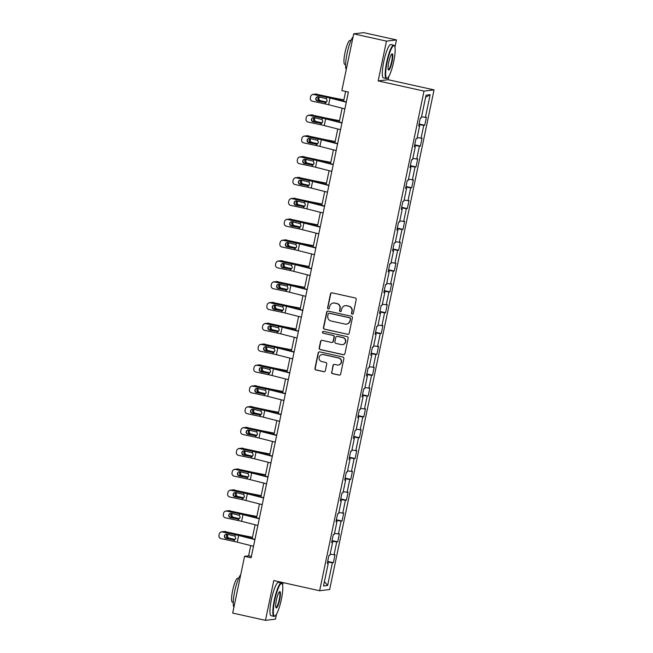 <?xml version="1.0" encoding="UTF-8"?>
<svg xmlns="http://www.w3.org/2000/svg" width="653" height="653" viewBox="0 0 653 653"><rect width="100%" height="100%" fill="white"/><g stroke="black" fill="none" stroke-linecap="round" stroke-linejoin="round"><path stroke-width="0.98" d="M352.22 314.215A0.939 0.922 -96.8 0 0 353.314 313.497L356.22 299.572A1.339 1.314 -96.8 0 0 355.208 297.972L332.059 292.83A1.339 1.314 -96.8 0 0 330.491 293.858L327.586 307.783A0.939 0.922 -96.8 0 0 328.598 308.918A0.939 0.922 -96.8 0 0 329.39 308.183L329.765 306.379A4.293 4.204 -96.8 0 1 334.752 303.098L336.687 303.531A4.293 4.204 -96.8 0 1 339.927 308.64L339.552 310.436A0.939 0.922 -96.8 0 0 340.564 311.571A0.939 0.922 -96.8 0 0 341.348 310.836L341.723 309.032A4.293 4.204 -96.8 0 1 346.719 305.759L348.645 306.184A4.293 4.204 -96.8 0 1 351.885 311.293L351.51 313.097A0.939 0.922 -96.8 0 0 352.22 314.215M345.331 305.686L345.6 305.653A4.293 4.204 -96.8 0 1 346.988 305.726L348.922 306.151A4.293 4.204 -96.8 0 1 352.163 311.261L351.779 313.065A0.939 0.922 -96.8 0 0 352.661 314.199M331.757 292.805A1.339 1.314 -96.8 0 0 330.769 293.826L327.855 307.751A0.939 0.922 -96.8 0 0 328.737 308.885M333.365 303.033L333.642 303A4.293 4.204 -96.8 0 1 335.03 303.065L336.956 303.498A4.293 4.204 -96.8 0 1 340.197 308.608L339.821 310.404A0.939 0.922 -96.8 0 0 340.695 311.546M331.585 372.063A1.339 1.314 -96.8 0 0 332.597 373.663L339.095 375.1A1.339 1.314 -96.8 0 0 340.654 374.079L343.886 358.611A1.339 1.314 -96.8 0 0 342.874 357.02L319.717 351.877A1.339 1.314 -96.8 0 0 318.158 352.898L314.926 368.365A1.339 1.314 -96.8 0 0 315.946 369.965L323.79 371.704A1.339 1.314 -96.8 0 0 325.349 370.675L326.729 364.064A1.339 1.314 -96.8 0 0 325.716 362.464L321.831 361.599A3.592 3.518 -96.8 0 1 322.133 354.53A3.592 3.518 -96.8 0 1 323.292 354.587L338.54 357.975A3.592 3.518 -96.8 0 1 338.23 365.043A3.592 3.518 -96.8 0 1 337.07 364.986L334.532 364.423A1.339 1.314 -96.8 0 0 332.973 365.443L331.855 372.03A1.339 1.314 -96.8 0 0 332.875 373.63L339.364 375.067A1.339 1.314 -96.8 0 0 339.666 375.1M273.778 580.558L265.461 620.35L232.697 613.077L244.557 556.332L251.111 557.784L348.4 92.057L341.854 90.596L353.706 33.85L386.47 41.123L378.16 80.915L424.026 91.094L319.644 590.745L273.778 580.558M347.608 334.344A1.339 1.314 -96.8 0 0 349.175 333.316L352.4 317.848A1.339 1.314 -96.8 0 0 351.387 316.256L328.239 311.114A1.339 1.314 -96.8 0 0 326.68 312.142L323.447 327.61A1.339 1.314 -96.8 0 0 324.459 329.202L347.886 334.312A1.339 1.314 -96.8 0 0 348.18 334.344M348.147 338.23L344.915 353.697A1.339 1.314 -96.8 0 1 343.356 354.726L320.199 349.584A1.339 1.314 -96.8 0 1 319.186 347.984L320.566 341.364A1.339 1.314 -96.8 0 1 322.133 340.344L331.52 342.425A1.339 1.314 -96.8 0 0 333.079 341.405L334.001 337.013A1.339 1.314 -96.8 0 0 332.989 335.413L323.211 333.242A0.939 0.922 -96.8 0 1 323.292 331.398A0.939 0.922 -96.8 0 1 323.594 331.414L347.135 336.638A1.339 1.314 -96.8 0 1 348.147 338.23M424.026 91.094L434.041 89.894L329.659 589.537L319.644 590.745M327.684 561.409L333.356 562.674L335.03 554.658L334.042 554.781L336.719 541.957L337.707 541.843L339.38 533.827L338.393 533.95L341.07 521.127L342.058 521.012L343.731 512.997L342.743 513.119L345.421 500.296L346.408 500.182L348.082 492.166L347.094 492.289L349.771 479.473L350.759 479.351L352.44 471.344L351.453 471.458L354.13 458.643L355.118 458.52L356.791 450.513L355.803 450.627L358.481 437.812L359.468 437.69L361.142 429.682L360.154 429.796L362.831 416.981L363.819 416.859L365.492 408.851L364.505 408.966L367.182 396.151L368.17 396.036L369.843 388.021L368.855 388.143L371.533 375.32L372.52 375.206L374.193 367.19L373.206 367.312L375.883 354.489L376.871 354.375L378.544 346.359L377.556 346.482L380.234 333.659L381.221 333.544L382.895 325.529L381.907 325.651L384.584 312.836L385.572 312.714L387.245 304.706L386.258 304.82L388.943 292.005L389.931 291.883L391.604 283.875L390.616 283.99L393.294 271.175L394.281 271.052L395.955 263.045L394.967 263.159L397.644 250.344L398.632 250.221L400.305 242.214L399.318 242.328L401.995 229.513L402.983 229.399L404.656 221.383L403.668 221.506L406.346 208.682L407.333 208.568L409.007 200.553L408.019 200.675L410.696 187.852L411.684 187.738L413.357 179.722L412.37 179.844L415.047 167.021L416.034 166.907L417.708 158.891L416.72 159.014L419.397 146.199L420.385 146.076L422.058 138.069L421.071 138.183L423.748 125.368L424.736 125.245L426.409 117.238L425.421 117.352L430.164 94.652L426.058 95.15L421.316 117.85L420.328 117.964L418.655 125.98L419.642 125.858L418.736 125.58M333.356 562.674L332.369 562.788L327.626 585.488L323.513 585.978L328.255 563.286L327.267 563.4L328.941 555.393L329.928 555.27L332.606 542.455L331.618 542.57L333.291 534.562L334.279 534.44L336.956 521.625L335.969 521.739L337.642 513.731L338.629 513.609L341.315 500.794L340.327 500.908L342.001 492.901L342.988 492.778L345.666 479.963L344.678 480.086L346.351 472.07L347.339 471.956L350.016 459.132L349.029 459.255L350.702 451.239L351.689 451.125L354.367 438.302L353.379 438.424L355.052 430.409L356.04 430.294L358.717 417.471L357.73 417.594L359.403 409.578L360.391 409.464L363.068 396.649L362.08 396.763L363.754 388.755L364.741 388.633L367.419 375.818L366.431 375.932L368.104 367.925L369.092 367.802L371.769 354.987L370.782 355.101L372.455 347.094L373.443 346.972L376.12 334.156L375.132 334.271L376.805 326.263L377.793 326.141L380.479 313.326L379.491 313.448L381.164 305.433L382.152 305.318L384.829 292.495L383.842 292.617L385.515 284.602L386.503 284.488L389.18 271.664L388.192 271.787L389.865 263.771L390.853 263.657L393.53 250.834L392.543 250.956L394.216 242.94L395.204 242.826L397.881 230.011L396.893 230.125L398.567 222.118L399.554 221.996L402.232 209.18L401.244 209.295L402.917 201.287L403.905 201.165L406.582 188.35L405.595 188.464L407.268 180.457L408.256 180.334L410.933 167.519L409.945 167.633L411.619 159.626L412.606 159.503L415.284 146.688L414.296 146.811L415.969 138.795L416.957 138.681L419.642 125.858M330.165 554.144L334.042 554.781M331.912 541.174L336.719 541.957M332.606 542.455L331.708 542.17M334.516 533.313L338.393 533.95M336.262 520.343L341.07 521.127M336.956 521.625L336.058 521.339M338.866 512.483L342.743 513.119M340.613 499.512L345.421 500.296M341.315 500.794L340.409 500.508M343.217 491.652L347.094 492.289M344.964 478.682L349.771 479.473M345.666 479.963L344.76 479.686M347.576 470.821L351.453 471.458M349.322 457.851L354.13 458.643M350.016 459.132L349.11 458.855M351.926 449.999L355.803 450.627M353.673 437.028L358.481 437.812M354.367 438.302L353.461 438.024M356.277 429.168L360.154 429.796M358.024 416.198L362.831 416.981M358.717 417.471L357.811 417.194M360.627 408.337L364.505 408.966M362.374 395.367L367.182 396.151M363.068 396.649L362.162 396.363M364.978 387.507L368.855 388.143M366.725 374.536L371.533 375.32M367.419 375.818L366.513 375.532M369.329 366.676L373.206 367.312M371.075 353.706L375.883 354.489M371.769 354.987L370.871 354.701M373.679 345.845L377.556 346.482M375.426 332.875L380.234 333.659M376.12 334.156L375.222 333.871M378.03 325.014L381.907 325.651M379.777 312.044L384.584 312.836M380.479 313.326L379.573 313.048M382.38 304.184L386.258 304.82M384.127 291.214L388.943 292.005M384.829 292.495L383.923 292.218M386.739 283.361L390.616 283.99M388.486 270.391L393.294 271.175M389.18 271.664L388.274 271.387M391.09 262.53L394.967 263.159M392.837 249.56L397.644 250.344M393.53 250.834L392.624 250.556M395.44 241.7L399.318 242.328M397.187 228.73L401.995 229.513M397.881 230.011L396.975 229.725M399.791 220.869L403.668 221.506M401.538 207.899L406.346 208.682M402.232 209.18L401.326 208.895M404.142 200.038L408.019 200.675M405.888 187.068L410.696 187.852M406.582 188.35L405.676 188.064M408.492 179.208L412.37 179.844M410.239 166.237L415.047 167.021M410.933 167.519L410.035 167.233M412.843 158.377L416.72 159.014M414.59 145.407L419.397 146.199M415.284 146.688L414.386 146.411M417.194 137.546L421.071 138.183M418.94 124.576L423.748 125.368M421.544 116.724L425.421 117.352M425.609 97.297L430.164 94.652M394.951 47.228L396.477 39.923L386.47 41.123M396.477 39.923L363.721 32.65L353.706 33.85M265.461 620.35L275.476 619.15L276.521 614.138M282.594 585.064L283.1 582.631M378.16 80.915L388.168 79.715L388.878 76.303M388.168 79.715L434.041 89.894M250.752 545.598L248.613 555.842L244.557 556.332M345.633 91.436L343.584 101.239M342.139 108.178L339.234 122.07M337.781 129.008L334.883 142.893M333.43 149.831L330.532 163.723M329.079 170.662L326.182 184.554M324.729 191.492L321.831 205.385M320.378 212.323L317.472 226.216M316.028 233.154L313.122 247.046M311.677 253.984L308.771 267.877M307.326 274.815L304.42 288.708M302.976 295.646L300.07 309.538M298.617 316.468L295.719 330.361M294.266 337.299L291.369 351.192M289.916 358.13L287.018 372.022M285.565 378.96L282.667 392.853M281.214 399.791L278.309 413.684M276.864 420.622L273.958 434.514M272.513 441.452L269.607 455.345M268.163 462.283L265.257 476.176M263.812 483.106L260.906 496.998M259.453 503.936L256.556 517.829M255.103 524.767L252.205 538.66M324.435 581.578L327.626 585.488M327.561 562.004L332.369 562.788M328.255 563.286L327.349 563M251.381 556.454L248.613 555.842M419.071 123.988L424.736 125.245M414.712 144.819L420.385 146.076M410.362 165.65L416.034 166.907M406.011 186.48L411.684 187.738M401.66 207.303L407.333 208.568M397.31 228.134L402.983 229.399M392.959 248.964L398.632 250.221M388.608 269.795L394.281 271.052M384.258 290.626L389.931 291.883M379.899 311.457L385.572 312.714M375.548 332.287L381.221 333.544M371.198 353.118L376.871 354.375M366.847 373.94L372.52 375.206M362.497 394.771L368.17 396.036M358.146 415.602L363.819 416.859M353.795 436.433L359.468 437.69M349.445 457.263L355.118 458.52M345.094 478.094L350.759 479.351M340.735 498.925L346.408 500.182M336.385 519.755L342.058 521.012M332.034 540.578L337.707 541.843M327.937 311.089A1.339 1.314 -96.8 0 0 326.949 312.11L323.717 327.577A1.339 1.314 -96.8 0 0 324.729 329.169L347.886 334.312M350.302 318.893A0.939 0.922 -96.8 0 0 349.592 317.774L329.267 313.269A0.939 0.922 -96.8 0 0 328.173 313.979L327.782 315.881A4.293 4.204 -96.8 0 0 331.022 320.99L344.915 324.076A4.293 4.204 -96.8 0 0 349.902 320.794L350.571 318.86A0.939 0.922 -96.8 0 0 349.861 317.742L349.592 317.774M328.965 313.252L329.234 313.22A0.939 0.922 -96.8 0 1 329.536 313.236L349.861 317.742M346.302 324.141L346.572 324.108A4.293 4.204 -96.8 0 0 350.171 320.762L349.902 320.794M350.571 318.86L350.171 320.762M321.831 340.311A1.339 1.314 -96.8 0 0 320.843 341.331L319.456 347.951A1.339 1.314 -96.8 0 0 320.468 349.551L343.625 354.693A1.339 1.314 -96.8 0 0 343.919 354.718M331.953 342.45L332.222 342.417A1.339 1.314 -96.8 0 0 333.348 341.372L334.271 336.981A1.339 1.314 -96.8 0 0 333.259 335.381L323.211 333.242M323.423 331.389A0.939 0.922 -96.8 0 0 323.48 333.21M341.266 344.588A3.592 3.518 -96.8 0 0 345.51 341.258A3.592 3.518 -96.8 0 0 342.727 337.577L337.356 336.385A1.339 1.314 -96.8 0 0 335.797 337.413L334.883 341.805A1.339 1.314 -96.8 0 0 335.895 343.396L341.266 344.588M342.425 344.645L342.694 344.613A3.592 3.518 -96.8 0 0 342.996 337.544L342.727 337.577M336.924 336.368L337.193 336.336A1.339 1.314 -96.8 0 1 337.634 336.352L342.996 337.544M334.23 364.39A1.339 1.314 -96.8 0 0 333.242 365.411L331.855 372.03M338.23 365.043L338.499 365.011A3.592 3.518 -96.8 0 0 338.809 357.942L338.54 357.975M322.133 354.53L322.402 354.497A3.592 3.518 -96.8 0 1 323.561 354.555L338.809 357.942M319.423 351.845A1.339 1.314 -96.8 0 0 318.427 352.865L315.203 368.333A1.339 1.314 -96.8 0 0 316.215 369.933L324.059 371.671A1.339 1.314 -96.8 0 0 324.353 371.704M343.87 99.868L332.801 97.721A6.832 0.441 -168.2 0 1 329.316 96.979L316.011 94.146A2.734 2.596 -89.4 0 0 314.24 94.399M343.821 100.089L333.463 98.081A10.252 0.669 -168.2 0 1 328.239 96.971L316.011 94.146M319.488 97.003A2.188 2.073 -89.4 0 0 320.509 100.684L326.255 102.252M319.431 100.668A2.188 2.073 90.6 0 1 318.599 96.815M315.481 94.081L316.566 94.089A2.734 2.596 90.6 0 1 317.097 94.154M326.5 102.064L320.509 100.684M344.89 108.88L328.622 104.733A6.832 0.441 11.8 0 0 325.333 103.966L312.452 101.223A2.734 2.726 -123.4 0 1 310.346 97.983L310.624 96.644A2.734 2.726 -123.4 0 1 313.848 94.546L326.729 97.289L326.427 98.725L327.177 100.88L325.635 102.529L317.513 101.044A2.188 2.179 56.6 0 1 316.754 97.077A2.188 2.179 56.6 0 1 318.403 96.766L326.427 98.725M346.335 101.941L331.92 98.268A10.252 0.669 11.8 0 0 326.99 97.117L313.848 94.546M346.286 102.203L330.018 98.056A6.832 0.441 11.8 0 0 326.729 97.289M311.791 94.93L312.044 94.758A2.734 2.726 56.6 0 1 314.109 94.375M316.885 97.003A2.188 2.179 -123.4 0 0 317.766 100.872L325.855 102.554M325.333 103.966L325.635 102.529L324.59 102.554L325.439 102.505M393.726 61.553A16.676 3.143 102.5 0 0 394.567 46.102A16.676 3.143 102.5 0 0 387.123 62.345A16.676 3.143 102.5 0 0 387.474 78.058A16.676 3.143 102.5 0 0 393.726 61.553M387.474 78.058L387 78.368A17.084 3.224 -77.5 0 1 386.331 78.54A17.084 3.224 -77.5 0 1 386.649 62.264A17.084 3.224 -77.5 0 1 393.735 45.179A17.084 3.224 -77.5 0 1 394.273 45.62L394.567 46.102M392.078 61.749A8.342 1.575 -77.5 0 1 388.364 69.871A8.342 1.575 -77.5 0 1 388.78 62.141A8.342 1.575 -77.5 0 1 391.906 53.889A8.342 1.575 -77.5 0 1 392.078 61.749M388.233 69.561A7.926 1.494 102.5 0 0 388.315 69.602A7.926 1.494 102.5 0 0 391.604 61.668A7.926 1.494 102.5 0 0 391.751 54.117A7.926 1.494 102.5 0 0 391.661 54.117M346.278 69.406A17.084 3.224 -77.5 0 1 347.078 53.481A17.084 3.224 -77.5 0 1 353.061 36.935M345.608 64.598L344.776 64.418A12.301 2.318 -77.5 0 1 345.004 52.697A12.301 2.318 -77.5 0 1 350.106 40.396L350.939 40.576M386.331 78.54L383.45 77.903A17.084 3.224 -77.5 0 1 383.768 61.627A17.084 3.224 -77.5 0 1 390.853 44.543L393.735 45.179M281.37 599.381A16.676 3.143 102.5 0 0 282.202 583.937A16.676 3.143 102.5 0 0 274.766 600.18A16.676 3.143 102.5 0 0 275.109 615.885A16.676 3.143 102.5 0 0 281.37 599.381M275.109 615.885L274.644 616.195A17.084 3.224 -77.5 0 1 273.974 616.375A17.084 3.224 -77.5 0 1 274.293 600.099A17.084 3.224 -77.5 0 1 281.378 583.015A17.084 3.224 -77.5 0 1 281.916 583.456L282.202 583.937M279.721 599.585A8.342 1.575 -77.5 0 1 275.999 607.706A8.342 1.575 -77.5 0 1 276.415 599.976A8.342 1.575 -77.5 0 1 279.549 591.724A8.342 1.575 -77.5 0 1 279.721 599.585M275.868 607.396A7.926 1.494 102.5 0 0 275.958 607.429A7.926 1.494 102.5 0 0 279.247 599.503A7.926 1.494 102.5 0 0 279.394 591.953A7.926 1.494 102.5 0 0 279.296 591.945M233.921 607.233A17.084 3.224 -77.5 0 1 234.713 591.316A17.084 3.224 -77.5 0 1 240.704 574.771M233.252 602.433L232.419 602.246A12.301 2.318 -77.5 0 1 232.648 590.532A12.301 2.318 -77.5 0 1 237.749 578.231L238.582 578.411M273.974 616.375L271.093 615.73A17.084 3.224 -77.5 0 1 271.411 599.462A17.084 3.224 -77.5 0 1 278.496 582.37L281.378 583.015M339.519 120.699L328.451 118.552A6.832 0.441 -168.2 0 1 324.965 117.809L311.661 114.977A2.734 2.596 -89.4 0 0 309.889 115.23M339.47 120.919L329.112 118.911A10.252 0.669 -168.2 0 1 323.888 117.801L311.661 114.977M315.138 117.834A2.188 2.073 -89.4 0 0 316.158 121.515L321.905 123.082M315.081 121.499A2.188 2.073 90.6 0 1 314.248 117.646M311.13 114.912L312.216 114.92A2.734 2.596 90.6 0 1 312.746 114.985M322.149 122.895L316.158 121.515M335.169 141.53L324.1 139.383A6.832 0.441 -168.2 0 1 320.615 138.64L307.31 135.8A2.734 2.596 -89.4 0 0 305.539 136.061M335.12 141.75L324.761 139.742A10.252 0.669 -168.2 0 1 319.537 138.632L307.31 135.8M310.787 138.665A2.188 2.073 -89.4 0 0 311.808 142.346L317.554 143.913M310.73 142.33A2.188 2.073 90.6 0 1 309.897 138.469M306.779 135.742L307.865 135.751A2.734 2.596 90.6 0 1 308.396 135.816M317.791 143.725L311.808 142.346M340.539 129.71L324.272 125.564A6.832 0.441 11.8 0 0 320.982 124.796L308.102 122.054A2.734 2.726 -123.4 0 1 305.996 118.813L306.273 117.475A2.734 2.726 -123.4 0 1 309.498 115.377L322.378 118.12L322.076 119.556L322.827 121.711L321.284 123.36L313.154 121.874A2.188 2.179 56.6 0 1 312.403 117.907A2.188 2.179 56.6 0 1 314.052 117.597L322.076 119.556M341.984 122.772L327.569 119.091A10.252 0.669 11.8 0 0 322.639 117.948L309.498 115.377M341.935 123.033L325.667 118.887A6.832 0.441 11.8 0 0 322.378 118.12M307.432 115.761L307.694 115.589A2.734 2.726 56.6 0 1 309.759 115.206M312.534 117.826A2.188 2.179 -123.4 0 0 313.416 121.703L321.496 123.384M320.982 124.796L321.284 123.36L320.239 123.384L321.088 123.335M336.189 150.533L319.921 146.386A6.832 0.441 11.8 0 0 316.632 145.627L303.751 142.876A2.734 2.726 -123.4 0 1 301.645 139.644L301.923 138.305A2.734 2.726 -123.4 0 1 305.147 136.199L318.027 138.95L317.725 140.387L318.476 142.542L316.934 144.191L308.804 142.705A2.188 2.179 56.6 0 1 308.053 138.738A2.188 2.179 56.6 0 1 309.702 138.428L317.725 140.387M337.634 143.595L323.219 139.922A10.252 0.669 11.8 0 0 318.28 138.779L305.147 136.199M337.577 143.864L321.317 139.718A6.832 0.441 11.8 0 0 318.027 138.95M303.082 136.591L303.343 136.42A2.734 2.726 56.6 0 1 305.408 136.028M308.183 138.656A2.188 2.179 -123.4 0 0 309.065 142.534L317.146 144.215M316.632 145.627L316.934 144.191L315.889 144.215L316.738 144.166M330.818 162.36L319.75 160.205A6.832 0.441 -168.2 0 1 316.264 159.471L302.959 156.63A2.734 2.596 -89.4 0 0 301.188 156.891M330.769 162.581L320.411 160.565A10.252 0.669 -168.2 0 1 315.179 159.454L302.959 156.63M306.437 159.495A2.188 2.073 -89.4 0 0 307.457 163.168L313.203 164.736M306.379 163.16A2.188 2.073 90.6 0 1 305.547 159.299M302.429 156.573L303.514 156.581A2.734 2.596 90.6 0 1 304.045 156.647M313.44 164.556L307.457 163.168M326.467 183.191L315.399 181.036A6.832 0.441 -168.2 0 1 311.914 180.301L298.609 177.461A2.734 2.596 -89.4 0 0 296.837 177.722M326.418 183.411L316.06 181.395A10.252 0.669 -168.2 0 1 310.828 180.285L298.609 177.461M302.086 180.318A2.188 2.073 -89.4 0 0 303.106 183.999L308.853 185.566M302.021 183.991A2.188 2.073 90.6 0 1 301.196 180.13M298.078 177.396L299.156 177.412A2.734 2.596 90.6 0 1 299.694 177.469M309.089 185.387L303.106 183.999M322.117 204.022L311.048 201.867A6.832 0.441 -168.2 0 1 307.563 201.124L294.258 198.292A2.734 2.596 -89.4 0 0 292.487 198.553M322.068 204.242L311.71 202.226A10.252 0.669 -168.2 0 1 306.477 201.116L294.258 198.292M297.735 201.148A2.188 2.073 -89.4 0 0 298.756 204.83L304.502 206.397M297.67 204.822A2.188 2.073 90.6 0 1 296.846 200.961M293.728 198.226L294.805 198.243A2.734 2.596 90.6 0 1 295.336 198.3M304.739 206.217L298.756 204.83M331.83 171.364L315.57 167.217A6.832 0.441 11.8 0 0 312.281 166.458L299.401 163.707A2.734 2.726 -123.4 0 1 297.295 160.467L297.572 159.136A2.734 2.726 -123.4 0 1 300.796 157.03L313.669 159.781L313.375 161.218L314.126 163.372L312.575 165.021L304.453 163.536A2.188 2.179 56.6 0 1 303.694 159.569A2.188 2.179 56.6 0 1 305.351 159.259L313.375 161.218M333.283 164.425L318.868 160.752A10.252 0.669 11.8 0 0 313.93 159.61L300.796 157.03M333.226 164.687L316.966 160.54A6.832 0.441 11.8 0 0 313.669 159.781M298.731 157.422L298.992 157.251A2.734 2.726 56.6 0 1 301.057 156.859M303.833 159.487A2.188 2.179 -123.4 0 0 304.714 163.356L312.795 165.046M312.281 166.458L312.575 165.021L311.538 165.046L312.387 164.997M327.48 192.194L311.22 188.048A6.832 0.441 11.8 0 0 307.922 187.289L295.05 184.538A2.734 2.726 -123.4 0 1 292.936 181.297L293.221 179.967A2.734 2.726 -123.4 0 1 296.446 177.861L309.318 180.612L309.024 182.048L309.775 184.203L308.224 185.844L300.102 184.358A2.188 2.179 56.6 0 1 299.343 180.399A2.188 2.179 56.6 0 1 300.992 180.089L309.024 182.048M328.932 185.256L314.517 181.583A10.252 0.669 11.8 0 0 309.579 180.44L296.446 177.861M328.875 185.517L312.616 181.371A6.832 0.441 11.8 0 0 309.318 180.612M294.381 178.253L294.642 178.081A2.734 2.726 56.6 0 1 296.707 177.689M299.482 180.318A2.188 2.179 -123.4 0 0 300.364 184.187L308.445 185.876M307.922 187.289L308.224 185.844L307.188 185.868L308.036 185.827M323.129 213.025L306.869 208.878A6.832 0.441 11.8 0 0 303.572 208.111L290.699 205.369A2.734 2.726 -123.4 0 1 288.585 202.128L288.863 200.798A2.734 2.726 -123.4 0 1 292.095 198.692L304.967 201.442L304.665 202.879L305.424 205.026L303.874 206.674L295.752 205.189A2.188 2.179 56.6 0 1 294.993 201.23A2.188 2.179 56.6 0 1 296.642 200.92L304.665 202.879M324.582 206.087L310.167 202.414A10.252 0.669 11.8 0 0 305.229 201.271L292.095 198.692M324.525 206.348L308.257 202.201A6.832 0.441 11.8 0 0 304.967 201.442M290.03 199.083L290.291 198.912A2.734 2.726 56.6 0 1 292.356 198.52M295.123 201.148A2.188 2.179 -123.4 0 0 296.013 205.018L304.094 206.707M303.572 208.111L303.874 206.674L302.837 206.699L303.686 206.658M317.758 224.852L306.698 222.697A6.832 0.441 -168.2 0 1 303.212 221.955L289.908 219.122A2.734 2.596 -89.4 0 0 288.136 219.375M317.717 225.073L307.359 223.057A10.252 0.669 -168.2 0 1 302.127 221.947L289.908 219.122M293.385 221.979A2.188 2.073 -89.4 0 0 294.405 225.66L300.151 227.228M293.319 225.652A2.188 2.073 90.6 0 1 292.495 221.791M289.377 219.057L290.454 219.065A2.734 2.596 90.6 0 1 290.985 219.13M300.388 227.048L294.405 225.66M318.778 233.856L302.51 229.709A6.832 0.441 11.8 0 0 299.221 228.942L286.349 226.199A2.734 2.726 -123.4 0 1 284.235 222.959L284.512 221.62A2.734 2.726 -123.4 0 1 287.744 219.522L300.617 222.265L300.315 223.71L301.074 225.856L299.523 227.505L291.401 226.02A2.188 2.179 56.6 0 1 290.642 222.061A2.188 2.179 56.6 0 1 292.291 221.751L300.315 223.71M320.231 226.918L305.816 223.244A10.252 0.669 11.8 0 0 300.878 222.093L287.744 219.522M320.174 227.179L303.906 223.032A6.832 0.441 11.8 0 0 300.617 222.265M285.679 219.914L285.941 219.734A2.734 2.726 56.6 0 1 287.997 219.351M290.773 221.979A2.188 2.179 -123.4 0 0 291.662 225.848L299.743 227.538M299.221 228.942L299.523 227.505L298.486 227.53L299.335 227.489M313.407 245.675L302.347 243.528A6.832 0.441 -168.2 0 1 298.862 242.785L285.557 239.953A2.734 2.596 -89.4 0 0 283.777 240.206M313.367 245.903L303.008 243.887A10.252 0.669 -168.2 0 1 297.776 242.777L285.557 239.953M289.026 242.81A2.188 2.073 -89.4 0 0 290.054 246.491L295.793 248.058M288.969 246.483A2.188 2.073 90.6 0 1 288.136 242.622M285.026 239.888L286.104 239.896A2.734 2.596 90.6 0 1 286.634 239.961M296.038 247.871L290.054 246.491M314.428 254.686L298.16 250.54A6.832 0.441 11.8 0 0 294.87 249.773L281.998 247.03A2.734 2.726 -123.4 0 1 279.884 243.789L280.161 242.451A2.734 2.726 -123.4 0 1 283.386 240.353L296.266 243.096L295.964 244.54L296.723 246.687L295.172 248.336L287.051 246.85A2.188 2.179 56.6 0 1 286.292 242.892A2.188 2.179 56.6 0 1 287.94 242.581L295.964 244.54M315.881 247.748L301.466 244.075A10.252 0.669 11.8 0 0 296.527 242.924L283.386 240.353M315.823 248.009L299.556 243.863A6.832 0.441 11.8 0 0 296.266 243.096M281.329 240.737L281.59 240.565A2.734 2.726 56.6 0 1 283.647 240.182M286.422 242.81A2.188 2.179 -123.4 0 0 287.312 246.679L295.393 248.36M294.87 249.773L295.172 248.336L294.128 248.36L294.976 248.311M309.057 266.506L297.988 264.359A6.832 0.441 -168.2 0 1 294.503 263.616L281.206 260.784A2.734 2.596 -89.4 0 0 279.427 261.037M309.016 266.726L298.65 264.718A10.252 0.669 -168.2 0 1 293.426 263.608L281.206 260.784M284.675 263.641A2.188 2.073 -89.4 0 0 285.696 267.322L291.442 268.889M284.618 267.306A2.188 2.073 90.6 0 1 283.786 263.453M280.676 260.718L281.753 260.727A2.734 2.596 90.6 0 1 282.284 260.792M291.687 268.701L285.696 267.322M310.077 275.517L293.809 271.37A6.832 0.441 11.8 0 0 290.52 270.603L277.639 267.861A2.734 2.726 -123.4 0 1 275.533 264.62L275.811 263.281A2.734 2.726 -123.4 0 1 279.035 261.184L291.915 263.926L291.613 265.363L292.364 267.518L290.822 269.167L282.7 267.681A2.188 2.179 56.6 0 1 281.941 263.714A2.188 2.179 56.6 0 1 283.59 263.404L291.613 265.363M311.522 268.579L297.115 264.906A10.252 0.669 11.8 0 0 292.177 263.755L279.035 261.184M311.473 268.84L295.205 264.694A6.832 0.441 11.8 0 0 291.915 263.926M276.978 261.567L277.239 261.396A2.734 2.726 56.6 0 1 279.296 261.012M282.072 263.641A2.188 2.179 -123.4 0 0 282.961 267.51L291.042 269.191M290.52 270.603L290.822 269.167L289.777 269.191L290.626 269.142M304.706 287.336L293.638 285.19A6.832 0.441 -168.2 0 1 290.152 284.447L276.848 281.614A2.734 2.596 -89.4 0 0 275.076 281.867M304.657 287.557L294.299 285.549A10.252 0.669 -168.2 0 1 289.075 284.439L276.848 281.614M280.325 284.471A2.188 2.073 -89.4 0 0 281.345 288.153L287.091 289.72M280.268 288.136A2.188 2.073 90.6 0 1 279.435 284.284M276.317 281.549L277.403 281.557A2.734 2.596 90.6 0 1 277.933 281.623M287.336 289.532L281.345 288.153M305.726 296.348L289.459 292.201A6.832 0.441 11.8 0 0 286.169 291.434L273.289 288.691A2.734 2.726 -123.4 0 1 271.183 285.451L271.46 284.112A2.734 2.726 -123.4 0 1 274.684 282.014L287.565 284.757L287.263 286.194L288.014 288.348L286.471 289.997L278.349 288.512A2.188 2.179 56.6 0 1 277.59 284.545A2.188 2.179 56.6 0 1 279.239 284.235L287.263 286.194M307.171 289.41L292.756 285.728A10.252 0.669 11.8 0 0 287.826 284.586L274.684 282.014M307.122 289.671L290.854 285.524A6.832 0.441 11.8 0 0 287.565 284.757M272.627 282.398L272.881 282.227A2.734 2.726 56.6 0 1 274.946 281.843M277.721 284.463A2.188 2.179 -123.4 0 0 278.602 288.34L286.691 290.022M286.169 291.434L286.471 289.997L285.426 290.022L286.275 289.973M300.356 308.167L289.287 306.02A6.832 0.441 -168.2 0 1 285.802 305.278L272.497 302.437A2.734 2.596 -89.4 0 0 270.726 302.698M300.307 308.387L289.948 306.379A10.252 0.669 -168.2 0 1 284.724 305.269L272.497 302.437M275.974 305.302A2.188 2.073 -89.4 0 0 276.994 308.983L282.741 310.55M275.917 308.967A2.188 2.073 90.6 0 1 275.084 305.106M271.966 302.38L273.052 302.388A2.734 2.596 90.6 0 1 273.583 302.453M282.986 310.363L276.994 308.983M301.376 317.17L285.108 313.024A6.832 0.441 11.8 0 0 281.818 312.265L268.938 309.514A2.734 2.726 -123.4 0 1 266.832 306.281L267.11 304.943A2.734 2.726 -123.4 0 1 270.334 302.837L283.214 305.588L282.912 307.024L283.663 309.179L282.12 310.828L273.991 309.342A2.188 2.179 56.6 0 1 273.24 305.375A2.188 2.179 56.6 0 1 274.889 305.065L282.912 307.024M302.821 310.232L288.406 306.559A10.252 0.669 11.8 0 0 283.475 305.416L270.334 302.837M302.772 310.502L286.504 306.355A6.832 0.441 11.8 0 0 283.214 305.588M268.269 303.229L268.53 303.057A2.734 2.726 56.6 0 1 270.595 302.666M273.37 305.294A2.188 2.179 -123.4 0 0 274.252 309.171L282.333 310.852M281.818 312.265L282.12 310.828L281.076 310.852L281.925 310.804M296.005 328.998L284.937 326.843A6.832 0.441 -168.2 0 1 281.451 326.108L268.146 323.268A2.734 2.596 -89.4 0 0 266.375 323.529M295.956 329.218L285.598 327.202A10.252 0.669 -168.2 0 1 280.374 326.092L268.146 323.268M271.624 326.133A2.188 2.073 -89.4 0 0 272.644 329.806L278.39 331.373M271.566 329.798A2.188 2.073 90.6 0 1 270.734 325.937M267.616 323.211L268.701 323.219A2.734 2.596 90.6 0 1 269.232 323.284M278.627 331.193L272.644 329.806M297.025 338.001L280.757 333.854A6.832 0.441 11.8 0 0 277.468 333.095L264.587 330.345A2.734 2.726 -123.4 0 1 262.482 327.104L262.759 325.774A2.734 2.726 -123.4 0 1 265.983 323.668L278.864 326.418L278.562 327.855L279.313 330.01L277.762 331.659L269.64 330.173A2.188 2.179 56.6 0 1 268.881 326.206A2.188 2.179 56.6 0 1 270.538 325.896L278.562 327.855M298.47 331.063L284.055 327.39A10.252 0.669 11.8 0 0 279.117 326.247L265.983 323.668M298.413 331.324L282.153 327.177A6.832 0.441 11.8 0 0 278.864 326.418M263.918 324.059L264.179 323.888A2.734 2.726 56.6 0 1 266.244 323.496M269.02 326.125A2.188 2.179 -123.4 0 0 269.901 330.002L277.982 331.683M277.468 333.095L277.762 331.659L276.725 331.683L277.574 331.634M291.654 349.828L280.586 347.674A6.832 0.441 -168.2 0 1 277.101 346.939L263.796 344.098A2.734 2.596 -89.4 0 0 262.024 344.36M291.605 350.049L281.247 348.033A10.252 0.669 -168.2 0 1 276.015 346.923L263.796 344.098M267.273 346.955A2.188 2.073 -89.4 0 0 268.293 350.637L274.04 352.204M267.208 350.628A2.188 2.073 90.6 0 1 266.383 346.767M263.265 344.033L264.351 344.049A2.734 2.596 90.6 0 1 264.881 344.107M274.276 352.024L268.293 350.637M292.666 358.832L276.407 354.685A6.832 0.441 11.8 0 0 273.117 353.926L260.237 351.175A2.734 2.726 -123.4 0 1 258.123 347.935L258.408 346.604A2.734 2.726 -123.4 0 1 261.633 344.498L274.505 347.249L274.211 348.686L274.962 350.841L273.411 352.481L265.289 350.996A2.188 2.179 56.6 0 1 264.53 347.037A2.188 2.179 56.6 0 1 266.187 346.727L274.211 348.686M294.119 351.894L279.704 348.22A10.252 0.669 11.8 0 0 274.766 347.078L261.633 344.498M294.062 352.155L277.803 348.008A6.832 0.441 11.8 0 0 274.505 347.249M259.567 344.89L259.829 344.719A2.734 2.726 56.6 0 1 261.894 344.327M264.669 346.955A2.188 2.179 -123.4 0 0 265.551 350.824L273.631 352.514M273.117 353.926L273.411 352.481L272.374 352.506L273.223 352.465M287.304 370.659L276.235 368.504A6.832 0.441 -168.2 0 1 272.75 367.761L259.445 364.929A2.734 2.596 -89.4 0 0 257.674 365.19M287.255 370.88L276.896 368.863A10.252 0.669 -168.2 0 1 271.664 367.753L259.445 364.929M262.922 367.786A2.188 2.073 -89.4 0 0 263.943 371.467L269.689 373.034M262.857 371.459A2.188 2.073 90.6 0 1 262.033 367.598M258.914 364.864L259.992 364.88A2.734 2.596 90.6 0 1 260.531 364.937M269.926 372.855L263.943 371.467M288.316 379.662L272.056 375.516A6.832 0.441 11.8 0 0 268.758 374.749L255.886 372.006A2.734 2.726 -123.4 0 1 253.772 368.765L254.058 367.435A2.734 2.726 -123.4 0 1 257.282 365.329L270.154 368.08L269.86 369.516L270.611 371.663L269.06 373.312L260.939 371.826A2.188 2.179 56.6 0 1 260.18 367.868A2.188 2.179 56.6 0 1 261.829 367.557L269.86 369.516M289.769 372.724L275.354 369.051A10.252 0.669 11.8 0 0 270.415 367.908L257.282 365.329M289.712 372.985L273.452 368.839A6.832 0.441 11.8 0 0 270.154 368.08M255.217 365.721L255.478 365.549A2.734 2.726 56.6 0 1 257.543 365.158M260.318 367.786A2.188 2.179 -123.4 0 0 261.2 371.655L269.281 373.345M268.758 374.749L269.06 373.312L268.024 373.336L268.873 373.296M282.953 391.49L271.885 389.335A6.832 0.441 -168.2 0 1 268.399 388.592L255.094 385.76A2.734 2.596 -89.4 0 0 253.323 386.013M282.904 391.71L272.546 389.694A10.252 0.669 -168.2 0 1 267.314 388.584L255.094 385.76M258.572 388.617A2.188 2.073 -89.4 0 0 259.592 392.298L265.338 393.865M258.506 392.29A2.188 2.073 90.6 0 1 257.682 388.429M254.564 385.694L255.641 385.703A2.734 2.596 90.6 0 1 256.172 385.768M265.575 393.686L259.592 392.298M283.965 400.493L267.706 396.347A6.832 0.441 11.8 0 0 264.408 395.579L251.536 392.837A2.734 2.726 -123.4 0 1 249.422 389.596L249.699 388.257A2.734 2.726 -123.4 0 1 252.931 386.16L265.804 388.902L265.502 390.347L266.261 392.494L264.71 394.143L256.588 392.657A2.188 2.179 56.6 0 1 255.829 388.698A2.188 2.179 56.6 0 1 257.478 388.388L265.502 390.347M285.418 393.555L271.003 389.882A10.252 0.669 11.8 0 0 266.065 388.731L252.931 386.16M285.361 393.816L269.093 389.67A6.832 0.441 11.8 0 0 265.804 388.902M250.866 386.552L251.127 386.38A2.734 2.726 56.6 0 1 253.193 385.988M255.96 388.617A2.188 2.179 -123.4 0 0 256.849 392.486L264.93 394.175M264.408 395.579L264.71 394.143L263.673 394.167L264.522 394.126M278.594 412.312L267.534 410.166A6.832 0.441 -168.2 0 1 264.049 409.423L250.744 406.59A2.734 2.596 -89.4 0 0 248.973 406.843M278.553 412.541L268.195 410.525A10.252 0.669 -168.2 0 1 262.963 409.415L250.744 406.59M254.221 409.447A2.188 2.073 -89.4 0 0 255.241 413.129L260.98 414.696M254.156 413.12A2.188 2.073 90.6 0 1 253.323 409.26M250.213 406.525L251.291 406.533A2.734 2.596 90.6 0 1 251.821 406.599M261.224 414.508L255.241 413.129M279.615 421.324L263.347 417.177A6.832 0.441 11.8 0 0 260.057 416.41L247.185 413.667A2.734 2.726 -123.4 0 1 245.071 410.427L245.348 409.088A2.734 2.726 -123.4 0 1 248.581 406.99L261.453 409.733L261.151 411.178L261.91 413.325L260.359 414.973L252.238 413.488A2.188 2.179 56.6 0 1 251.478 409.529A2.188 2.179 56.6 0 1 253.127 409.219L261.151 411.178M281.068 414.386L266.653 410.713A10.252 0.669 11.8 0 0 261.714 409.562L248.581 406.99M281.01 414.647L264.743 410.5A6.832 0.441 11.8 0 0 261.453 409.733M246.516 407.374L246.777 407.203A2.734 2.726 56.6 0 1 248.834 406.819M251.609 409.447A2.188 2.179 -123.4 0 0 252.499 413.316L260.58 414.998M260.057 416.41L260.359 414.973L259.323 414.998L260.163 414.949M274.244 433.143L263.183 430.996A6.832 0.441 -168.2 0 1 259.698 430.254L246.393 427.421A2.734 2.596 -89.4 0 0 244.614 427.674M274.203 433.363L263.845 431.355A10.252 0.669 -168.2 0 1 258.612 430.245L246.393 427.421M249.862 430.278A2.188 2.073 -89.4 0 0 250.891 433.959L256.629 435.527M249.805 433.943A2.188 2.073 90.6 0 1 248.973 430.09M245.863 427.356L246.94 427.364A2.734 2.596 90.6 0 1 247.471 427.429M256.874 435.339L250.891 433.959M275.264 442.154L258.996 438.008A6.832 0.441 11.8 0 0 255.707 437.241L242.834 434.498A2.734 2.726 -123.4 0 1 240.72 431.258L240.998 429.919A2.734 2.726 -123.4 0 1 244.222 427.821L257.102 430.564L256.8 432L257.551 434.155L256.009 435.804L247.887 434.318A2.188 2.179 56.6 0 1 247.128 430.351A2.188 2.179 56.6 0 1 248.777 430.041L256.8 432M276.717 435.216L262.302 431.543A10.252 0.669 11.8 0 0 257.364 430.392L244.222 427.821M276.66 435.478L260.392 431.331A6.832 0.441 11.8 0 0 257.102 430.564M242.165 428.205L242.426 428.033A2.734 2.726 56.6 0 1 244.483 427.65M247.258 430.278A2.188 2.179 -123.4 0 0 248.148 434.147L256.229 435.829M255.707 437.241L256.009 435.804L254.964 435.829L255.813 435.78M269.893 453.974L258.825 451.827A6.832 0.441 -168.2 0 1 255.339 451.084L242.043 448.252A2.734 2.596 -89.4 0 0 240.263 448.505M269.844 454.194L259.486 452.186A10.252 0.669 -168.2 0 1 254.262 451.076L242.043 448.252M245.512 451.109A2.188 2.073 -89.4 0 0 246.532 454.79L252.278 456.357M245.455 454.774A2.188 2.073 90.6 0 1 244.622 450.921M241.504 448.187L242.589 448.195A2.734 2.596 90.6 0 1 243.12 448.26M252.523 456.169L246.532 454.79M270.913 462.985L254.646 458.839A6.832 0.441 11.8 0 0 251.356 458.071L238.476 455.329A2.734 2.726 -123.4 0 1 236.37 452.088L236.647 450.75A2.734 2.726 -123.4 0 1 239.871 448.652L252.752 451.394L252.45 452.831L253.201 454.986L251.658 456.635L243.536 455.149A2.188 2.179 56.6 0 1 242.777 451.182A2.188 2.179 56.6 0 1 244.426 450.872L252.45 452.831M272.358 456.047L257.951 452.366A10.252 0.669 11.8 0 0 253.013 451.223L239.871 448.652M272.309 456.308L256.041 452.162A6.832 0.441 11.8 0 0 252.752 451.394M237.814 449.035L238.076 448.864A2.734 2.726 56.6 0 1 240.133 448.48M242.908 451.101A2.188 2.179 -123.4 0 0 243.798 454.978L251.878 456.659M251.356 458.071L251.658 456.635L250.613 456.659L251.462 456.61M265.542 474.804L254.474 472.658A6.832 0.441 -168.2 0 1 250.989 471.915L237.684 469.074A2.734 2.596 -89.4 0 0 235.913 469.336M265.493 475.025L255.135 473.017A10.252 0.669 -168.2 0 1 249.911 471.907L237.684 469.074M241.161 471.939A2.188 2.073 -89.4 0 0 242.181 475.621L247.928 477.188M241.104 475.604A2.188 2.073 90.6 0 1 240.271 471.744M237.153 469.017L238.239 469.025A2.734 2.596 90.6 0 1 238.769 469.091M248.173 477L242.181 475.621M266.563 483.808L250.295 479.661A6.832 0.441 11.8 0 0 247.005 478.902L234.125 476.151A2.734 2.726 -123.4 0 1 232.019 472.919L232.297 471.58A2.734 2.726 -123.4 0 1 235.521 469.474L248.401 472.225L248.099 473.662L248.85 475.817L247.307 477.465L239.186 475.98A2.188 2.179 56.6 0 1 238.427 472.013A2.188 2.179 56.6 0 1 240.075 471.703L248.099 473.662M268.008 476.87L253.593 473.196A10.252 0.669 11.8 0 0 248.662 472.054L235.521 469.474M267.959 477.139L251.691 472.992A6.832 0.441 11.8 0 0 248.401 472.225M233.456 469.866L233.717 469.695A2.734 2.726 56.6 0 1 235.782 469.303M238.557 471.931A2.188 2.179 -123.4 0 0 239.439 475.808L247.52 477.49M247.005 478.902L247.307 477.465L246.263 477.49L247.112 477.441M261.192 495.635L250.123 493.48A6.832 0.441 -168.2 0 1 246.638 492.746L233.333 489.905A2.734 2.596 -89.4 0 0 231.562 490.166M261.143 495.856L250.785 493.839A10.252 0.669 -168.2 0 1 245.561 492.729L233.333 489.905M236.81 492.77A2.188 2.073 -89.4 0 0 237.831 496.443L243.577 498.01M236.753 496.435A2.188 2.073 90.6 0 1 235.921 492.574M232.803 489.848L233.888 489.856A2.734 2.596 90.6 0 1 234.419 489.921M243.822 497.831L237.831 496.443M262.212 504.638L245.944 500.492A6.832 0.441 11.8 0 0 242.655 499.733L229.774 496.982A2.734 2.726 -123.4 0 1 227.668 493.741L227.946 492.411A2.734 2.726 -123.4 0 1 231.17 490.305L244.051 493.056L243.749 494.492L244.5 496.647L242.957 498.296L234.827 496.811A2.188 2.179 56.6 0 1 234.076 492.844A2.188 2.179 56.6 0 1 235.725 492.533L243.749 494.492M263.657 497.7L249.242 494.027A10.252 0.669 11.8 0 0 244.312 492.884L231.17 490.305M263.608 497.961L247.34 493.815A6.832 0.441 11.8 0 0 244.051 493.056M229.105 490.697L229.366 490.525A2.734 2.726 56.6 0 1 231.431 490.134M234.207 492.762A2.188 2.179 -123.4 0 0 235.088 496.639L243.169 498.321M242.655 499.733L242.957 498.296L241.912 498.321L242.761 498.272M256.841 516.466L245.773 514.311A6.832 0.441 -168.2 0 1 242.287 513.576L228.983 510.736A2.734 2.596 -89.4 0 0 227.211 510.997M256.792 516.686L246.434 514.67A10.252 0.669 -168.2 0 1 241.21 513.56L228.983 510.736M232.46 513.593A2.188 2.073 -89.4 0 0 233.48 517.274L239.227 518.841M232.403 517.266A2.188 2.073 90.6 0 1 231.57 513.405M228.452 510.67L229.538 510.687A2.734 2.596 90.6 0 1 230.068 510.744M239.463 518.662L233.48 517.274M257.862 525.469L241.594 521.323A6.832 0.441 11.8 0 0 238.304 520.563L225.424 517.813A2.734 2.726 -123.4 0 1 223.318 514.572L223.595 513.242A2.734 2.726 -123.4 0 1 226.82 511.136L239.7 513.887L239.398 515.323L240.149 517.478L238.598 519.119L230.476 517.633A2.188 2.179 56.6 0 1 229.717 513.674A2.188 2.179 56.6 0 1 231.374 513.364L239.398 515.323M259.306 518.531L244.891 514.858A10.252 0.669 11.8 0 0 239.953 513.715L226.82 511.136M259.249 518.792L242.989 514.646A6.832 0.441 11.8 0 0 239.7 513.887M224.754 511.528L225.016 511.356A2.734 2.726 56.6 0 1 227.081 510.964M229.856 513.593A2.188 2.179 -123.4 0 0 230.738 517.462L238.818 519.151M238.304 520.563L238.598 519.119L237.561 519.143L238.41 519.102M252.491 537.297L241.422 535.142A6.832 0.441 -168.2 0 1 237.937 534.399L224.632 531.566A2.734 2.596 -89.4 0 0 222.861 531.828M252.442 537.517L242.083 535.501A10.252 0.669 -168.2 0 1 236.851 534.391L224.632 531.566M228.109 534.423A2.188 2.073 -89.4 0 0 229.13 538.105L234.876 539.672M228.044 538.096A2.188 2.073 90.6 0 1 227.22 534.236M224.101 531.501L225.187 531.518A2.734 2.596 90.6 0 1 225.718 531.575M235.113 539.492L229.13 538.105M253.503 546.3L237.243 542.153A6.832 0.441 11.8 0 0 233.954 541.386L221.073 538.643A2.734 2.726 -123.4 0 1 218.959 535.403L219.245 534.072A2.734 2.726 -123.4 0 1 222.469 531.966L235.341 534.717L235.047 536.154L235.798 538.301L234.247 539.949L226.126 538.464A2.188 2.179 56.6 0 1 225.367 534.505A2.188 2.179 56.6 0 1 227.024 534.195L235.047 536.154M254.956 539.362L240.541 535.689A10.252 0.669 11.8 0 0 235.602 534.546L222.469 531.966M254.899 539.623L238.639 535.476A6.832 0.441 11.8 0 0 235.341 534.717M220.404 532.358L220.665 532.187A2.734 2.726 56.6 0 1 222.73 531.795M225.505 534.423A2.188 2.179 -123.4 0 0 226.387 538.292L234.468 539.982M233.954 541.386L234.247 539.949L233.211 539.974L234.06 539.933M333.348 98.627L333.463 98.081M330.018 98.056L328.622 104.733M328.998 119.458L329.112 118.911M324.647 140.289L324.761 139.742M325.667 118.887L324.272 125.564M321.317 139.718L319.921 146.386M320.296 161.12L320.411 160.565M315.097 159.863L315.179 159.454M315.946 181.95L316.06 181.395M310.746 180.693L310.828 180.285M311.595 202.773L311.71 202.226M306.396 201.524L306.477 201.116M316.966 160.54L315.57 167.217M312.616 181.371L311.22 188.048M308.257 202.201L306.869 208.878M307.245 223.604L307.359 223.057M303.906 223.032L302.51 229.709M302.894 244.434L303.008 243.887M299.556 243.863L298.16 250.54M298.535 265.265L298.65 264.718M295.205 264.694L293.809 271.37M294.185 286.096L294.299 285.549M290.854 285.524L289.459 292.201M289.834 306.926L289.948 306.379M286.504 306.355L285.108 313.024M285.483 327.757L285.598 327.202M280.284 326.5L280.374 326.092M282.153 327.177L280.757 333.854M281.133 348.588L281.247 348.033M275.933 347.331L276.015 346.923M277.803 348.008L276.407 354.685M276.782 369.41L276.896 368.863M271.583 368.161L271.664 367.753M273.452 368.839L272.056 375.516M272.432 390.241L272.546 389.694M269.093 389.67L267.706 396.347M268.081 411.072L268.195 410.525M264.743 410.5L263.347 417.177M263.73 431.902L263.845 431.355M260.392 431.331L258.996 438.008M259.372 452.733L259.486 452.186M256.041 452.162L254.646 458.839M255.021 473.564L255.135 473.017M251.691 472.992L250.295 479.661M250.67 494.394L250.785 493.839M245.471 493.137L245.561 492.729M247.34 493.815L245.944 500.492M246.32 515.225L246.434 514.67M241.12 513.968L241.21 513.56M242.989 514.646L241.594 521.323M241.969 536.048L242.083 535.501M236.77 534.799L236.851 534.391M238.639 535.476L237.243 542.153"/></g></svg>
